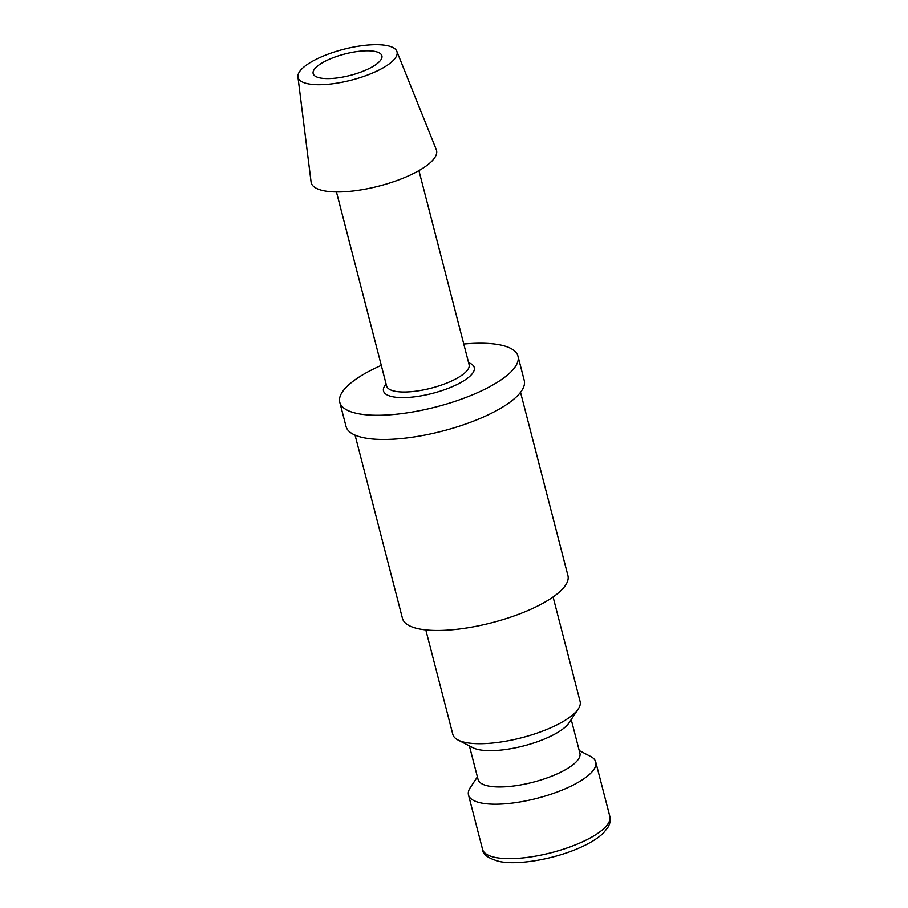 <?xml version="1.0" encoding="UTF-8"?>
<svg xmlns="http://www.w3.org/2000/svg" width="908" height="908" viewBox="0 0 908 908"><rect width="100%" height="100%" fill="white"/><g stroke="black" fill="none" stroke-linecap="round" stroke-linejoin="round"><path stroke-width="1.36" d="M425.807 629.891L452.842 734.447A65.728 20.43 -14.5 0 0 458.018 740.009A65.728 20.43 -14.5 0 0 462.671 741.791A65.728 20.43 -14.5 0 0 526.504 736.433A65.728 20.43 -14.5 0 0 578.305 708.898A65.728 20.43 -14.5 0 0 580.121 701.521L553.086 596.976M458.018 740.009L472.841 747.693A52.585 16.344 -14.5 0 0 476.564 749.123A52.585 16.344 -14.5 0 0 527.627 744.844A52.585 16.344 -14.5 0 0 569.066 722.813L578.305 708.898M469.391 745.911L478.085 779.541A52.585 16.344 -14.5 0 0 485.95 785.42A52.585 16.344 -14.5 0 0 545.265 778.553A52.585 16.344 -14.5 0 0 579.917 753.209L571.211 719.579M477.404 776.885L470.31 787.554A65.728 20.43 -14.5 0 0 468.494 794.931A65.728 20.43 -14.5 0 0 478.312 802.275A65.728 20.43 -14.5 0 0 552.461 793.694A65.728 20.43 -14.5 0 0 595.773 762.016A65.728 20.43 -14.5 0 0 590.597 756.455L579.225 750.553M520.534 392.324L567.931 575.615A85.454 26.559 165.5 0 1 511.635 616.793A85.454 26.559 165.5 0 1 415.24 627.961A85.454 26.559 165.5 0 1 402.471 618.405L355.062 435.114M297.938 76.885L311.092 182.031A64.718 20.112 -14.5 0 0 320.91 190.056A64.718 20.112 -14.5 0 0 395.105 181.191A64.718 20.112 -14.5 0 0 436.294 149.65L396.83 51.302A51.109 15.89 -14.5 0 0 389.384 46.195A51.109 15.89 -14.5 0 0 332.68 52.562A51.109 15.89 -14.5 0 0 297.938 76.885A51.109 15.89 -14.5 0 0 305.69 83.23A51.109 15.89 -14.5 0 0 364.29 76.215A51.109 15.89 -14.5 0 0 396.83 51.302M381.303 365.368A92.026 28.602 -14.5 0 0 339.785 402.289L346.05 426.488A92.026 28.602 -14.5 0 0 359.795 436.782A92.026 28.602 -14.5 0 0 463.602 424.751A92.026 28.602 -14.5 0 0 524.234 380.407L517.98 356.208A92.026 28.602 -14.5 0 0 504.235 345.914A92.026 28.602 -14.5 0 0 463.772 344.041M339.785 402.289A92.026 28.602 -14.5 0 0 353.541 412.584A92.026 28.602 -14.5 0 0 457.348 400.553A92.026 28.602 -14.5 0 0 517.98 356.208M376.604 51.858A35.491 11.032 165.5 0 1 381.905 55.819A35.491 11.032 165.5 0 1 358.512 72.924A35.491 11.032 165.5 0 1 318.481 77.566A35.491 11.032 165.5 0 1 313.169 73.605A35.491 11.032 165.5 0 1 336.562 56.489A35.491 11.032 165.5 0 1 376.604 51.858M609.847 816.451C610.744 819.901 610.131 823.499 608.008 827.245L603.502 832.92C598.134 838.152 590.223 843.078 579.781 847.709C554.482 859.082 518.116 865.483 499.389 861.476C488.198 858.389 482.591 854.349 482.568 849.366A65.728 20.43 -14.5 0 0 492.386 856.721A65.728 20.43 -14.5 0 0 580.553 842.669A65.728 20.43 -14.5 0 0 609.847 816.451L595.773 762.016M336.448 191.94L386.626 385.991A42.597 13.234 -14.5 0 0 392.994 390.758A42.597 13.234 -14.5 0 0 450.13 381.655A42.597 13.234 -14.5 0 0 469.107 364.664L418.929 170.613M386.127 384.039A46.853 14.562 -14.5 0 0 390.519 396.217A46.853 14.562 -14.5 0 0 453.364 386.206A46.853 14.562 -14.5 0 0 468.607 362.712M482.568 849.366L468.494 794.931"/></g></svg>
